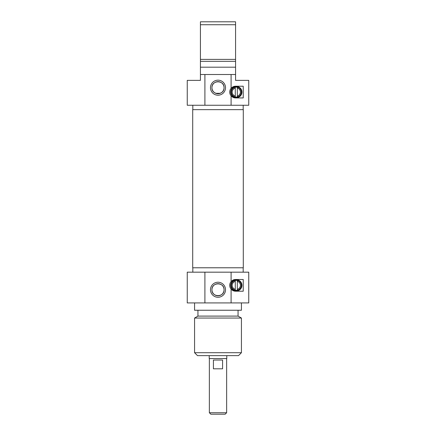 <?xml version="1.0" encoding="UTF-8"?>
<svg xmlns="http://www.w3.org/2000/svg" width="436" height="436" viewBox="0 0 436 436"><rect width="100%" height="100%" fill="white"/><g stroke="black" fill="none" stroke-linecap="round" stroke-linejoin="round"><path stroke-width="0.65" d="M192.712 267.78L243.288 267.78L243.288 109.649L192.712 109.649L192.712 267.78M209.362 412.734L210.828 414.2L225.172 414.2L226.638 412.734L209.362 412.734L209.362 358.561M226.638 412.734L226.638 358.561M213.417 360.027L222.583 360.027L222.583 368.812L213.417 368.812L213.417 360.027M209.215 355.634L209.215 358.561L226.785 358.561L226.785 355.634M204.904 302.922L204.904 272.173L187.251 272.173L187.251 302.922L248.749 302.922L248.749 272.173L231.096 272.173L231.096 281.574C232.388 280.179 233.881 279.487 235.571 279.498L243.234 279.498L243.234 291.21L235.571 291.21C233.881 291.215 232.388 290.523 231.096 289.133L231.096 302.922M231.096 272.173L204.904 272.173M194.57 302.922L194.57 310.241L241.43 310.241L241.43 302.922M197.939 310.241L197.939 316.1L238.061 316.1L238.061 310.241M197.939 316.1L194.57 318.046L241.43 318.046L238.061 316.1M194.57 352.702L197.503 355.634L238.497 355.634L241.43 352.702L194.57 352.702L194.57 318.046M231.096 289.133A5.859 5.859 0 0 1 231.096 281.574M225.516 289.744A7.516 7.516 0 0 0 214.24 283.237A7.516 7.516 0 0 0 214.24 296.257A7.516 7.516 0 0 0 225.516 289.744M224.055 289.744A6.055 6.055 0 0 1 214.975 294.987A6.055 6.055 0 0 1 214.975 284.501A6.055 6.055 0 0 1 224.055 289.744C224.442 281.939 211.558 281.939 211.945 289.744C211.558 297.548 224.442 297.548 224.055 289.744M241.936 285.351A5.63 5.63 0 0 0 233.489 280.473A5.63 5.63 0 0 0 233.489 290.229A5.63 5.63 0 0 0 241.936 285.351M241.43 285.351A5.123 5.123 0 0 1 233.74 289.793A5.123 5.123 0 0 1 233.74 280.915A5.123 5.123 0 0 1 241.43 285.351M235.276 280.479A4.976 4.976 0 0 1 237.326 280.479L237.326 281.383A4.098 4.098 0 0 1 237.326 289.324L237.326 290.223A4.976 4.976 0 0 1 235.276 290.223L235.276 289.324A4.098 4.098 0 0 1 235.276 281.383L235.276 280.479A4.976 4.976 0 0 0 235.276 290.223M237.326 290.223A4.976 4.976 0 0 0 237.326 280.479M237.326 281.383L237.326 289.324M235.276 289.324L235.276 281.383M235.571 74.512L231.096 74.512L231.096 88.301C232.388 86.911 233.881 86.219 235.571 86.224L243.234 86.224L243.234 97.936L235.571 97.936C233.881 97.942 232.388 97.25 231.096 95.86L231.096 105.256L248.749 105.256L248.749 80.366L235.571 80.366L235.571 21.8L200.429 21.8L200.429 80.366L187.251 80.366L187.251 105.256L204.904 105.256L204.904 74.512L200.429 74.512M231.096 74.512L204.904 74.512M200.429 24.727L235.571 24.727M235.571 59.389L200.429 59.389M235.571 61.334L200.429 61.334M235.571 67.188L200.429 67.188M204.904 105.256L231.096 105.256M231.096 95.86A5.859 5.859 0 0 1 231.096 88.301M210.484 87.691A7.516 7.516 0 0 0 221.761 94.198A7.516 7.516 0 0 0 221.761 81.178A7.516 7.516 0 0 0 210.484 87.691M230.671 92.083A5.63 5.63 0 0 0 239.119 96.956A5.63 5.63 0 0 0 239.119 87.205A5.63 5.63 0 0 0 230.671 92.083M222.038 92.198L220.856 93.026L222.038 92.198M220.229 93.315L215.771 93.315L218 93.74L220.229 93.315M215.144 93.026L213.962 92.198L215.144 93.026M212.539 90.296L212.207 89.445M223.761 89.549L223.461 90.296M211.945 87.691A6.055 6.055 0 0 1 221.025 82.448A6.055 6.055 0 0 1 221.025 92.928A6.055 6.055 0 0 1 211.945 87.691C211.558 95.495 224.442 95.495 224.055 87.691C224.442 79.881 211.558 79.881 211.945 87.691M231.178 92.083A5.123 5.123 0 0 1 238.863 87.641A5.123 5.123 0 0 1 238.863 96.52A5.123 5.123 0 0 1 231.178 92.083M235.276 87.211A4.976 4.976 0 0 1 237.326 87.211L237.326 96.95A4.976 4.976 0 0 1 235.276 96.95L235.276 87.211A4.976 4.976 0 0 0 235.276 96.95M237.326 96.95A4.976 4.976 0 0 0 237.326 87.211M235.276 96.051A4.098 4.098 0 0 1 235.276 88.11M237.326 88.11A4.098 4.098 0 0 1 237.326 96.051M243.184 272.173L243.184 267.78M192.816 272.173L192.816 267.78M241.43 352.702L241.43 318.046M192.816 105.256L192.816 109.649M243.184 105.256L243.184 109.649"/></g></svg>
